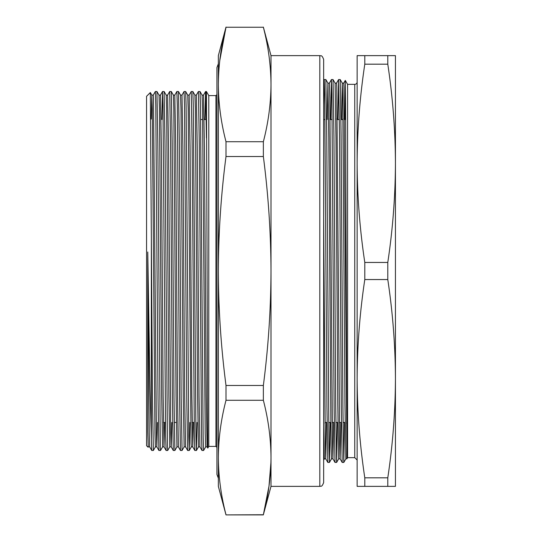 <?xml version="1.0" encoding="UTF-8"?>
<svg xmlns="http://www.w3.org/2000/svg" width="542" height="542" viewBox="0 0 542 542"><rect width="100%" height="100%" fill="white"/><g stroke="black" fill="none" stroke-linecap="round" stroke-linejoin="round"><path stroke-width="0.81" d="M364.793 477.82L364.793 486.37L357.144 486.37L357.144 378.682C357.273 411.73 359.82 444.772 364.793 477.82L387.787 477.82C392.76 444.772 395.308 411.73 395.436 378.682C395.308 345.64 392.76 312.592 387.787 279.55L387.787 262.45L364.793 262.45L364.793 279.55C359.82 312.592 357.273 345.64 357.144 378.682L357.144 163.318C357.273 196.36 359.82 229.408 364.793 262.45M364.793 55.63L364.793 64.18C359.82 97.228 357.273 130.27 357.144 163.318L357.144 55.63L395.436 55.63L395.436 163.318C395.308 130.27 392.76 97.228 387.787 64.18L387.787 55.63M364.793 486.37L387.787 486.37L387.787 477.82M387.787 262.45C392.76 229.408 395.308 196.36 395.436 163.318L395.436 486.37L387.787 486.37M364.793 279.55L387.787 279.55M364.793 64.18L387.787 64.18M341.548 119.525L342.28 83.15L342.734 97.824L344.969 403.831L345.864 458.85L346.887 458.85L346.887 446.391L343.933 86.693L343.716 83.15L342.28 83.15L340.213 79.572L338.594 79.572L337.849 119.525M340.213 79.572L341.101 135.635L342.896 406.364L343.791 462.441L342.192 462.441L341.297 406.364L339.502 135.635L338.608 79.559M345.877 458.837L343.797 462.441L344.549 422.475M346.582 423.41L346.595 422.475M345.674 119.525L344.441 119.525M343.005 119.525L340.959 119.525M339.36 119.525L337.26 119.525M332.185 119.525L330.085 119.525M325.004 119.525L323.649 119.525M323.649 217.796L325.308 444.176L325.756 458.837L327.829 462.428L326.941 406.364L324.699 94.132L324.238 79.572L323.649 105.297M342.185 462.428L340.112 458.837L339.671 444.176L336.751 86.693L336.535 83.15L335.098 83.15L333.039 79.572L333.926 135.635L335.715 406.364L336.616 462.441L335.003 462.428L334.123 406.364L331.873 94.132L331.419 79.572L330.674 119.525M346.887 446.391L345.586 104.118L345.261 80.765L344.922 119.525M340.112 458.837L340.85 422.475M342.984 119.525L342.998 118.59M327.192 119.525L327.917 83.15L329.353 83.15L329.807 97.452L332.49 444.176L332.944 458.85L333.669 422.475M335.81 119.525L335.816 118.59M323.649 426.581L324.333 458.85L325.762 458.85L326.494 422.475M328.628 119.525L328.635 118.59M325.051 423.41L325.058 422.475M327.917 83.15L328.818 138.169L331.06 444.548L331.508 458.85L332.944 458.85M332.226 423.41L332.239 422.475M335.112 83.163L335.993 138.169L337.788 403.831L338.689 458.85L336.623 462.428L337.368 422.475M339.407 423.41L339.414 422.475M327.93 83.163L325.857 79.572L326.745 135.635L328.987 447.868L329.448 462.428L330.193 422.475M343.703 83.163L345.295 80.406L347.578 84.349L347.578 457.651L346.887 458.85M347.578 457.651L354.753 457.651L354.753 84.349A2.392 2.392 0 0 0 357.144 81.957M333.025 79.559L331.426 79.559L329.346 83.163M325.844 79.559L324.252 79.559L323.649 80.595M151.353 238.907L152.451 397.909L153.359 450.463L151.74 450.463L151.353 439.664L151.353 238.907L150.337 92.54L151.841 95.128L152.282 108.881L154.971 433.498L155.418 446.886L156.848 446.886L157.465 422.475M208.785 446.405L208.785 95.595L206.434 91.523L207.755 447.475L207.81 448.099L208.785 446.405L215.96 446.405L215.96 95.595L208.785 95.595M147.763 431.723L148.244 446.886L147.763 431.723L147.763 251.996L150.012 389.258L151.353 439.664M219.734 60.785L226 27.249L263.358 27.249L226 27.249C221.028 46.327 218.48 65.406 218.351 84.484C218.48 103.563 221.028 122.641 226 141.719L226 156.53L263.358 156.53L263.358 141.719L226 141.719M263.358 141.719C268.324 122.641 270.871 103.563 271 84.484C270.871 65.406 268.324 46.327 263.358 27.249M263.358 385.47L226 385.47L226 400.281L263.358 400.281L263.358 385.47C268.317 347.388 270.865 309.231 271 271C270.878 232.877 268.324 194.72 263.358 156.53M226 156.53C221.028 194.72 218.48 232.877 218.351 271C218.487 309.225 221.034 347.388 226 385.47M270.939 462.441L268.995 486.133L263.358 514.751L226 514.9L218.351 486.37L218.351 457.516C218.48 476.594 221.028 495.673 226 514.751M271 486.37L271 55.63L319.814 55.63L319.814 486.37L271 486.37L263.358 514.751C268.324 495.673 270.871 476.594 271 457.516C270.871 438.437 268.324 419.359 263.358 400.281M226 400.281C221.028 419.359 218.48 438.437 218.351 457.516L218.351 55.63L226 27.1M319.814 55.63C320.735 56.321 321.663 54.105 323.649 59.457L323.649 482.543C321.663 487.895 320.735 485.679 319.814 486.37M148.068 447.191L146.564 445.687L146.564 96.313L150.337 92.54M162.6 446.886L161.699 395.369L159.463 108.881L159.023 95.128L156.95 91.537L157.83 144.091L160.31 447.089L160.527 450.477L162.607 446.872L164.03 446.886L164.646 422.475M169.775 446.886L168.88 395.369L166.645 108.881L166.198 95.128L164.124 91.537L165.012 144.091L167.485 447.089L167.702 450.477L169.788 446.872L171.204 446.886L171.828 422.475M176.956 446.886L176.055 395.369L173.819 108.881L173.379 95.128L171.306 91.537L172.193 144.091L173.989 397.909L174.883 450.477L176.97 446.872L178.386 446.886L177.491 395.369L175.703 146.631L174.802 95.114L176.861 91.537L177.322 105.189L179.565 397.909L180.452 450.463L178.379 446.872M184.138 446.886L183.237 395.369L181.001 108.881L180.554 95.128L178.487 91.537L179.368 144.091L181.163 397.909L182.065 450.477L184.144 446.872L185.567 446.886L184.673 395.369L182.878 146.631L181.983 95.114L184.043 91.537L184.504 105.189L186.746 397.909L187.634 450.463L185.56 446.872M184.056 91.523L185.662 91.537L186.109 105.568L188.792 436.811L189.253 450.463L189.89 422.475M196.421 450.477L194.808 450.463L194.368 436.432L192.132 144.091L191.231 91.523L192.844 91.537L193.284 105.568L195.974 436.811L196.434 450.463L197.071 422.475M203.602 450.477L201.99 450.463L201.543 436.432L199.307 144.091L198.413 91.523L200.018 91.537L200.465 105.568L203.148 436.811L203.602 450.477L205.682 446.872M200.018 91.537L202.091 95.128L202.539 108.881L205.222 433.498L205.669 446.886L207.098 446.886L207.803 448.099M192.844 91.537L194.917 95.128L195.357 108.881L197.593 395.369L198.494 446.886L199.923 446.886L199.029 395.369L197.234 146.631L196.34 95.114L198.399 91.537M185.662 91.537L187.735 95.128L188.182 108.881L191.096 443.573L191.312 446.886L192.749 446.886L193.365 422.475M151.225 119.064L151.828 95.114L153.264 95.114L153.481 98.427L156.401 433.119L156.841 446.872L158.914 450.463L158.027 397.909L155.784 105.189L155.337 91.523L153.25 95.128M206.434 138L205.587 91.523L204.937 119.525M191.231 91.523L189.151 95.128L190.059 146.631L191.854 395.369L192.735 446.872L194.808 450.463M173.284 450.477L172.39 397.909L170.595 144.091L169.693 91.523L167.613 95.128L168.521 146.631L170.757 433.119L171.204 446.872L173.271 450.463L174.883 450.477M167.702 450.477L166.096 450.463L165.649 436.432L162.966 105.189L162.505 91.537L161.868 119.525M160.527 450.477L158.914 450.463M147.763 251.996L149.219 433.119L149.667 446.872L151.74 450.463M162.505 91.537L160.432 95.128L161.34 146.631L163.135 395.369L164.023 446.872L166.096 450.463M206.434 91.523L205.587 91.523L203.507 95.128L204.415 146.631L206.211 395.369L207.098 446.872M325.037 422.475L327.083 422.475M328.682 422.475L330.783 422.475M332.219 422.475L334.258 422.475M335.857 422.475L337.957 422.475M339.394 422.475L341.44 422.475M343.039 422.475L345.139 422.475M338.594 79.572L336.521 83.163M335.003 462.428L332.93 458.837M324.333 458.85L323.649 460.043M331.521 458.837L329.448 462.428L327.835 462.441M347.578 84.349L354.753 84.349M354.753 457.651L357.144 460.043M338.689 458.85L340.125 458.85M206.245 119.525L204.131 119.525M202.694 119.525L200.662 119.525M194.172 422.475L192.139 422.475M176.34 422.475L174.233 422.475M165.452 422.475L163.42 422.475M271 55.63L263.358 27.1M263.358 514.9L226 514.9M153.359 450.463L155.432 446.872M189.253 450.463L191.326 446.872M196.434 450.463L198.507 446.872M201.99 450.463L199.917 446.872M215.96 446.405L216.922 447.36M215.96 95.595L216.922 94.64M156.936 91.523L155.337 91.523M164.118 91.523L162.519 91.523M171.292 91.523L169.693 91.523M178.474 91.523L176.875 91.523M182.065 450.477L180.466 450.477M189.239 450.477L187.64 450.477M202.085 95.114L203.521 95.114M194.91 95.114L196.34 95.114M187.728 95.114L189.158 95.114M180.554 95.114L181.983 95.114M173.372 95.114L174.802 95.114M166.191 95.114L167.62 95.114M159.016 95.114L160.446 95.114M148.237 446.886L149.673 446.886M218.351 63.8L216.922 67.594L216.922 474.406L218.351 478.2"/></g></svg>
